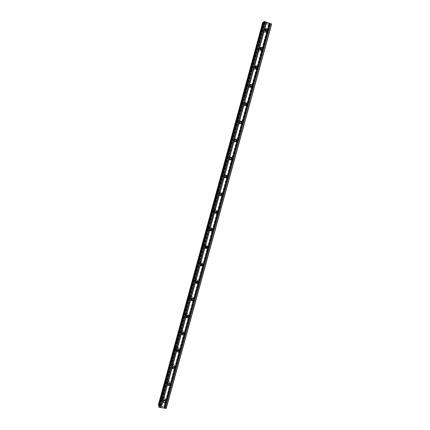 <?xml version="1.0" encoding="UTF-8"?>
<svg xmlns="http://www.w3.org/2000/svg" width="430" height="430" viewBox="0 0 430 430"><rect width="100%" height="100%" fill="white"/><g stroke="black" fill="none" stroke-linecap="round" stroke-linejoin="round"><path stroke-width="0.32" stroke-dasharray="2.15 1.61" d="M163.292 400.986L162.76 399.776C163.131 398.954 163.733 398.696 164.561 398.997L164.905 400.513M165.222 399.035L164.523 397.341C163.341 396.917 162.492 397.282 161.97 398.449L162.631 400.12C163.819 400.577 164.685 400.212 165.222 399.035L164.523 397.341C163.341 396.917 162.492 397.282 161.965 398.449L162.631 400.12C163.819 400.577 164.685 400.212 165.222 399.035M167.829 384.307L167.318 383.098L168.99 382.259L169.517 383.759M169.759 382.453L168.872 380.652C167.748 380.367 166.958 380.765 166.507 381.84L167.356 383.625C168.49 383.936 169.291 383.544 169.759 382.453L168.872 380.652C167.748 380.367 166.958 380.765 166.501 381.84L167.356 383.625C168.49 383.936 169.291 383.544 169.759 382.447M172.392 367.542L171.903 366.333L173.424 365.452L174.15 366.914M174.322 365.779C174.489 364.839 174.123 364.21 173.22 363.893C172.172 363.742 171.452 364.162 171.065 365.151L172.124 367.026C173.193 367.198 173.924 366.785 174.322 365.779C174.489 364.839 174.123 364.21 173.22 363.893C172.172 363.742 171.452 364.162 171.065 365.151L172.124 367.026C173.193 367.198 173.924 366.785 174.322 365.779M176.988 350.697L176.51 349.477L177.875 348.569L178.794 349.977M178.912 349.02C179.073 347.967 178.633 347.316 177.579 347.069L175.65 348.37C175.483 349.407 175.913 350.052 176.94 350.31L178.912 349.02C179.073 347.967 178.633 347.316 177.579 347.069L175.65 348.37C175.483 349.402 175.913 350.052 176.934 350.31L178.912 349.02M181.621 333.766L181.143 332.535L182.347 331.616L183.454 332.938M183.524 332.175C183.674 330.998 183.153 330.337 181.96 330.192L180.256 331.498C180.1 332.653 180.611 333.315 181.777 333.481L183.524 332.175C183.674 330.998 183.153 330.337 181.96 330.192L180.256 331.498C180.1 332.653 180.611 333.315 181.777 333.481L183.524 332.175M186.287 316.749L185.798 315.502L186.851 314.593L188.13 315.808M188.157 315.238C188.292 313.943 187.7 313.282 186.378 313.25L184.889 314.54C184.75 315.813 185.33 316.48 186.625 316.534L188.157 315.238C188.292 313.943 187.7 313.282 186.378 313.25L184.889 314.54C184.75 315.813 185.33 316.48 186.625 316.534L188.157 315.238M190.99 299.651L190.479 298.377L191.393 297.495L192.823 298.576M192.817 298.216C192.93 296.808 192.269 296.152 190.839 296.238L189.549 297.49C189.431 298.877 190.076 299.538 191.484 299.473L192.817 298.216C192.93 296.808 192.269 296.152 190.839 296.238L189.549 297.49C189.431 298.877 190.076 299.538 191.484 299.473L192.817 298.216M195.731 282.467L195.188 281.161L195.978 280.317L197.553 281.166C197.639 279.656 196.918 279.005 195.397 279.221L194.274 280.425C194.113 281.575 194.602 282.257 195.736 282.472M197.504 281.096C197.59 279.586 196.87 278.941 195.349 279.151L194.231 280.355C194.14 281.844 194.844 282.494 196.343 282.311L197.504 281.096C197.59 279.586 196.87 278.941 195.349 279.151L194.231 280.355C194.14 281.844 194.844 282.494 196.343 282.311L197.504 281.096M200.514 265.197L199.918 263.853L200.606 263.047L202.234 263.816M202.213 263.891C202.272 262.289 201.503 261.65 199.912 261.977L198.934 263.122C198.875 264.708 199.627 265.353 201.202 265.047L202.213 263.891C202.272 262.284 201.503 261.65 199.912 261.977L198.934 263.122C198.875 264.708 199.627 265.353 201.202 265.047L202.213 263.891M205.341 247.841L204.675 246.454L205.277 245.691L206.948 246.288M206.948 246.594C206.98 244.901 206.169 244.278 204.524 244.713L203.669 245.799C203.632 247.47 204.433 248.105 206.067 247.691L206.948 246.594C206.98 244.901 206.169 244.278 204.524 244.713L203.669 245.799C203.632 247.47 204.433 248.105 206.067 247.691L206.948 246.594M210.216 230.394L209.458 228.959L209.985 228.239L211.673 228.658M211.71 229.201C211.71 227.432 210.867 226.82 209.179 227.357L208.426 228.384C208.416 230.136 209.254 230.754 210.931 230.238L211.71 229.201C211.71 227.432 210.867 226.82 209.179 227.357L208.426 228.384C208.416 230.136 209.254 230.754 210.931 230.238L211.71 229.201M215.14 212.85L214.264 211.372L214.737 210.689L216.392 210.936M216.494 211.716C216.473 209.878 215.597 209.276 213.877 209.91L213.21 210.872C213.226 212.694 214.092 213.301 215.806 212.7L216.494 211.716C216.473 209.878 215.597 209.276 213.877 209.91L213.21 210.872C213.226 212.694 214.092 213.301 215.806 212.7L216.494 211.716M220.112 195.204L219.101 193.688L219.52 193.043L221.122 193.129M221.305 194.134C221.256 192.237 220.359 191.646 218.612 192.355L218.021 193.269C218.058 195.155 218.951 195.752 220.692 195.064L221.305 194.134C221.256 192.237 220.359 191.646 218.612 192.355L218.021 193.269C218.058 195.155 218.951 195.752 220.692 195.064L221.305 194.134M225.126 177.45C224.24 177.337 223.847 176.821 223.96 175.908L224.336 175.3L225.857 175.241M226.142 176.461C226.072 174.505 225.153 173.919 223.385 174.709L222.853 175.569C222.917 177.515 223.831 178.106 225.594 177.343L226.142 176.461C226.072 174.505 225.153 173.919 223.385 174.709L222.853 175.569C222.917 177.515 223.831 178.106 225.594 177.343L226.142 176.461M230.184 159.573C229.195 159.557 228.749 159.041 228.846 158.03L229.19 157.455L230.609 157.273M231.007 158.691C230.915 156.681 229.98 156.106 228.196 156.961L227.717 157.778C227.798 159.772 228.733 160.358 230.507 159.525L231.007 158.691C230.915 156.681 229.98 156.106 228.196 156.961L227.717 157.778C227.798 159.772 228.733 160.358 230.507 159.525L231.007 158.691M235.269 141.577C234.189 141.68 233.689 141.169 233.759 140.056L234.071 139.508L235.387 139.234M235.898 140.825C235.79 138.766 234.839 138.197 233.044 139.11L232.603 139.884C232.705 141.932 233.651 142.507 235.441 141.615L235.898 140.825C235.79 138.766 234.839 138.197 233.044 139.11L232.603 139.884C232.705 141.932 233.651 142.507 235.441 141.615L235.898 140.825M240.37 123.458C239.214 123.695 238.661 123.206 238.704 121.98L238.983 121.464L240.198 121.115M240.816 122.862C240.687 120.76 239.725 120.19 237.919 121.158L237.516 121.894C237.639 123.99 238.596 124.56 240.397 123.614L240.816 122.862C240.687 120.76 239.725 120.19 237.919 121.158L237.516 121.894C237.639 123.99 238.596 124.56 240.397 123.614L240.816 122.862M245.482 105.221C244.272 105.608 243.665 105.135 243.67 103.813L243.928 103.313L245.057 102.92M245.761 104.802C245.616 102.652 244.643 102.087 242.826 103.109L242.461 103.807C242.595 105.947 243.568 106.516 245.374 105.517L245.761 104.802C245.616 102.652 244.643 102.087 242.826 103.109L242.461 103.807C242.595 105.947 243.568 106.516 245.374 105.517L245.761 104.802M250.604 86.871C249.352 87.408 248.707 86.968 248.664 85.538L249.959 84.635M250.728 86.64C250.577 84.452 249.588 83.888 247.771 84.952L247.427 85.624C247.578 87.801 248.561 88.37 250.373 87.328L250.728 86.64C250.577 84.452 249.588 83.888 247.771 84.952L247.427 85.624C247.578 87.801 248.561 88.37 250.373 87.328L250.728 86.64M255.737 68.413C254.463 69.106 253.775 68.687 253.689 67.166L254.909 66.252M255.726 68.381C255.56 66.155 254.565 65.591 252.743 66.693L252.421 67.338C252.587 69.552 253.576 70.117 255.399 69.036L255.726 68.381C255.56 66.155 254.565 65.591 252.743 66.693L252.421 67.338C252.587 69.552 253.576 70.122 255.399 69.036L255.726 68.381M258.736 48.692L259.908 47.778L257.823 48.289L257.527 48.907C257.699 51.165 258.699 51.729 260.526 50.606L260.849 49.885C259.564 50.675 258.86 50.278 258.736 48.692M260.752 50.02C260.575 47.757 259.57 47.192 257.742 48.332L257.446 48.95C257.618 51.202 258.618 51.772 260.446 50.649L260.752 50.02C260.575 47.757 259.57 47.192 257.742 48.332L257.446 48.95C257.618 51.202 258.618 51.772 260.446 50.649L260.752 50.02M266.03 31.17L265.944 31.309C264.654 32.121 263.945 31.723 263.816 30.111L264.95 29.197M265.81 31.557C265.616 29.261 264.606 28.697 262.773 29.869L262.499 30.46C262.682 32.75 263.687 33.32 265.52 32.164L265.81 31.557M265.804 31.557C265.616 29.261 264.606 28.697 262.773 29.869L262.493 30.46C262.682 32.75 263.687 33.32 265.52 32.164L265.804 31.557M266.659 30.982L266.353 31.659C264.514 32.82 263.504 32.25 263.316 29.944L263.595 29.353C265.315 28.176 266.347 28.676 266.686 30.858M265.95 31.164L265.6 32.11C263.773 33.266 262.762 32.702 262.579 30.406L262.859 29.815L264.912 29.272M261.548 49.654L261.252 50.235C259.419 51.364 258.414 50.794 258.236 48.526L258.537 47.907C260.311 46.762 261.327 47.295 261.585 49.504M256.452 68.23L256.178 68.714C254.35 69.805 253.351 69.235 253.189 67.005L253.506 66.36C255.339 65.252 256.339 65.822 256.511 68.058L256.511 68.058M255.785 68.413L255.474 69.004C253.657 70.09 252.663 69.52 252.501 67.3L252.819 66.661L255.033 66.268M251.373 86.709L251.125 87.096C249.303 88.145 248.314 87.575 248.164 85.382L248.508 84.71C250.335 83.646 251.33 84.21 251.485 86.408L251.453 86.516M250.712 86.881L250.448 87.301C248.637 88.344 247.653 87.779 247.503 85.597L247.841 84.925C248.572 84.183 249.368 84.108 250.222 84.694M246.304 105.097L246.1 105.377C244.283 106.382 243.31 105.807 243.17 103.662L243.541 102.953C245.363 101.931 246.347 102.501 246.487 104.657L246.411 104.877M245.637 105.243L245.449 105.506C243.638 106.5 242.665 105.931 242.531 103.791L242.902 103.093C243.74 102.313 244.589 102.302 245.439 103.071M238.204 121.835L238.607 121.093C240.424 120.12 241.391 120.696 241.515 122.808L241.096 123.566C239.29 124.517 238.322 123.942 238.204 121.835M240.886 122.856L240.467 123.609C238.666 124.56 237.704 123.985 237.586 121.889L237.989 121.153C238.956 120.346 239.849 120.421 240.671 121.389M236.167 141.599L236.118 141.653C234.318 142.55 233.366 141.97 233.264 139.911L233.705 139.132C235.511 138.213 236.462 138.788 236.575 140.857L236.387 141.303M235.484 141.647C233.7 142.502 232.759 141.916 232.668 139.89L233.108 139.11C234.221 138.288 235.145 138.465 235.887 139.637M231.093 159.702C229.324 160.46 228.411 159.852 228.351 157.891L228.835 157.074C230.625 156.214 231.566 156.794 231.657 158.81L231.399 159.369M230.405 159.675C228.674 160.299 227.798 159.664 227.776 157.788L228.26 156.971C229.512 156.16 230.453 156.434 231.087 157.794M226.013 177.703C224.309 178.23 223.455 177.59 223.466 175.773L223.998 174.908C225.777 174.112 226.701 174.704 226.766 176.666L226.427 177.332M225.336 177.585C223.681 177.988 222.874 177.321 222.917 175.59L223.45 174.73C224.825 173.951 225.766 174.317 226.261 175.827M220.929 195.58C219.316 195.897 218.542 195.22 218.601 193.559L219.198 192.64C220.955 191.925 221.858 192.516 221.907 194.424L221.477 195.193M220.284 195.36C218.73 195.58 217.994 194.892 218.08 193.301L218.671 192.387C220.149 191.667 221.068 192.108 221.428 193.715M215.86 213.328C214.36 213.457 213.667 212.764 213.769 211.243L214.436 210.275C216.166 209.641 217.048 210.243 217.069 212.092L216.537 212.947M215.269 213.006C213.817 213.076 213.151 212.377 213.264 210.91L213.93 209.942C215.478 209.302 216.371 209.808 216.607 211.458M211.06 230.351L211.479 230.7C209.792 231.216 208.953 230.598 208.964 228.835L209.716 227.809C211.125 227.25 211.99 227.701 212.318 229.163M210.646 230.448C209.114 230.652 208.394 229.98 208.48 228.427L209.233 227.405C210.614 226.852 211.479 227.287 211.823 228.717M206.217 247.852L206.588 248.234C204.949 248.648 204.142 248.019 204.18 246.336L205.035 245.245C206.497 244.783 207.33 245.299 207.529 246.793M205.626 247.916C204.228 247.938 203.594 247.25 203.718 245.852L204.572 244.767C206.04 244.31 206.868 244.831 207.056 246.331M201.374 265.262L201.702 265.675C200.117 265.976 199.359 265.332 199.423 263.74L200.401 262.59C201.89 262.241 202.675 262.816 202.756 264.316M200.654 265.256C199.391 265.138 198.837 264.445 198.982 263.181L199.961 262.037C201.493 261.698 202.267 262.3 202.288 263.843M196.526 282.58L196.816 283.021C195.311 283.203 194.602 282.548 194.693 281.053L195.822 279.844C197.305 279.624 198.031 280.247 197.999 281.725M191.673 299.801L191.936 300.264C190.517 300.328 189.872 299.662 189.985 298.269L191.285 297.012C192.726 296.92 193.387 297.582 193.274 298.995L192.102 300.215M190.99 299.592C189.893 299.355 189.426 298.683 189.592 297.571L190.882 296.313C192.317 296.227 192.973 296.883 192.86 298.291L192.769 298.549M186.814 316.91L187.05 317.399C185.749 317.345 185.169 316.679 185.308 315.4L186.803 314.099C188.13 314.131 188.727 314.798 188.587 316.098L187.254 317.367M186.308 316.625C185.228 316.383 184.766 315.722 184.932 314.626L186.421 313.336C187.743 313.368 188.335 314.029 188.2 315.324L188.018 315.749M181.954 333.9L182.175 334.427C181.003 334.26 180.493 333.594 180.648 332.433L182.363 331.121C183.562 331.267 184.083 331.928 183.932 333.11L182.417 334.411M181.68 333.567C180.595 333.341 180.132 332.686 180.294 331.594L182.003 330.283C183.196 330.428 183.718 331.089 183.562 332.266L183.271 332.852M177.101 350.751L177.316 351.332C176.284 351.073 175.854 350.423 176.02 349.38L177.961 348.08C179.014 348.321 179.46 348.972 179.294 350.036L179.176 350.353M177.112 350.428L176.972 350.412C175.951 350.154 175.521 349.504 175.687 348.467L177.617 347.171C178.67 347.413 179.111 348.063 178.95 349.122L178.531 349.864M172.613 367.198L172.161 367.134L172.478 368.123C171.602 367.79 171.248 367.161 171.414 366.236C171.801 365.247 172.527 364.828 173.58 364.973C174.483 365.296 174.854 365.925 174.688 366.871L174.521 367.268M172.161 367.134L171.097 365.258C171.489 364.269 172.204 363.85 173.258 364C174.161 364.317 174.526 364.946 174.36 365.887L173.768 366.785M169.807 384.205L167.684 384.796L166.829 383.006C167.286 381.926 168.076 381.523 169.21 381.808L170.103 383.614L169.888 384.087M168.216 383.866L167.388 383.743L166.539 381.958C166.99 380.878 167.781 380.48 168.904 380.765L169.796 382.566L168.969 383.625M165.227 400.884L162.938 401.367L162.271 399.685C162.798 398.519 163.653 398.148 164.835 398.572L165.539 400.276L165.276 400.819M161.997 398.572C162.524 397.406 163.373 397.04 164.556 397.465L165.254 399.158C164.712 400.335 163.851 400.701 162.664 400.244L161.997 398.572M174.413 367.435L172.822 368.182M179.041 350.568L177.606 351.348M197.983 281.8L196.962 282.967M202.713 264.509L201.837 265.611M207.475 247.132L206.722 248.158M212.259 229.658L211.625 230.604M235.968 140.83L235.511 141.62L236.118 141.653M266.019 23.155L266.654 23.37L266.019 23.155M266.165 23.059L266.514 23.172L266.165 23.059M266.536 23.155L266.186 23.043L266.536 23.161M266.337 22.946L266.976 23.161L266.337 22.946M266.998 23.145L265.912 23.145L266.998 23.145M267.573 23.36L268.25 23.585L267.573 23.36M268.272 23.569L267.283 23.532L268.272 23.575M262.751 22.424L263.697 23.145L268.465 24.741L270.223 24.929L269.61 24.032L271.652 24.026M263.628 22.446L264.385 22.511L159.659 405.915L159.901 406.302L158.724 406.667M263.832 21.699L264.778 22.408L264.385 22.511M162.981 406.366L162.357 406.253L162.981 406.361M162.707 406.565L163.045 406.624L162.707 406.56M163.099 406.85L162.475 406.737L163.099 406.844M162.481 406.775L163.19 406.898L163.056 406.339L162.352 406.216L163.056 406.339L163.19 406.898L162.486 406.775M161.503 406.065L161.615 406.624L161.486 406.06M159.035 405.528L159.659 405.915M166.216 408.43L166.098 407.973L164.642 407.14L164.572 406.839L165.679 406.307L164.212 405.458L159.53 404.625L158.347 405.006M271.346 24.22L166.098 407.973M269.61 24.032L164.642 407.14M269.406 24.161L164.572 406.839M269.529 24.236L164.712 406.812M269.975 24.574L165.265 406.635M270.341 24.854L165.727 406.484M270.223 24.929L165.679 406.307M269.529 24.854L165.104 405.974M268.707 24.763L164.41 405.581M268.465 24.741L164.212 405.458M263.697 23.145L159.53 404.625M263.585 23.043L159.379 404.684M263.133 22.709L158.815 404.861M264.579 22.537L159.831 406.001M264.778 22.408L159.901 406.302M164.953 400.54L164.561 398.997M169.409 383.71L168.99 382.259M173.87 366.801L173.424 365.452M178.348 349.827L177.875 348.569M182.847 332.777L182.347 331.616M187.378 315.658L186.851 314.593M191.952 298.463L191.393 297.495M196.564 281.182L195.978 280.317M201.224 263.816L200.606 263.047M205.922 246.358L205.277 245.691M210.662 228.803L209.985 228.239M215.441 211.151L214.737 210.689M220.257 193.398L219.52 193.043M225.105 175.548L224.336 175.3M229.986 157.595L229.19 157.455M234.898 139.54L234.071 139.508M239.849 121.384L238.983 121.464M244.826 103.13L243.928 103.313M249.835 84.764L248.905 85.065M254.872 66.301L253.91 66.715M259.94 47.73L258.946 48.257M265.041 29.052L264.015 29.697M263.595 29.353L262.859 29.815M258.537 47.907L257.823 48.289M253.506 66.36L252.819 66.661M248.508 84.71L247.841 84.925M243.541 102.953L242.902 103.093M238.607 121.093L237.989 121.153M233.705 139.132L233.108 139.11M228.835 157.074L228.26 156.971M223.998 174.908L223.45 174.73M219.198 192.64L218.671 192.387M214.436 210.275L213.93 209.942M209.716 227.809L209.233 227.405M205.035 245.245L204.572 244.767M200.401 262.59L199.961 262.037M195.822 279.844L195.397 279.221M191.285 297.012L190.882 296.313M186.803 314.099L186.421 313.336M182.363 331.121L182.003 330.283M177.961 348.08L177.617 347.171M173.58 364.973L173.258 364M169.21 381.808L168.904 380.765M164.835 398.572L164.556 397.465M162.938 401.367L162.664 400.244M167.684 384.796L167.388 383.743M216.376 213.076L215.865 212.737M221.289 195.36L220.751 195.096M226.212 177.552L225.653 177.364M231.157 159.648L230.571 159.535M241.096 123.566L240.467 123.609M246.1 105.377L245.449 105.506M251.125 87.096L250.448 87.301M256.178 68.714L255.474 69.004M261.252 50.235L260.526 50.606M266.353 31.659L265.6 32.11M269.508 24.268L164.712 406.753M263.606 23.016L159.374 404.738"/><path stroke-width="0.64" d="M163.142 401.324C163.518 400.497 164.12 400.239 164.953 400.54L165.442 401.733C165.066 402.566 164.453 402.824 163.615 402.507L163.142 401.324M167.732 384.554L169.409 383.71L170.033 384.979L168.334 385.812L167.732 384.554M172.339 367.693L173.87 366.801L174.644 368.139L173.096 369.021L172.339 367.693M176.977 350.746L178.348 349.827L179.283 351.202L177.891 352.116L176.977 350.746M181.637 333.702L182.847 332.777C183.685 332.885 184.056 333.352 183.943 334.18L182.712 335.104L181.637 333.702M183.454 332.938L182.213 333.927L181.621 333.766M186.324 316.571L187.378 315.658C188.313 315.685 188.727 316.152 188.63 317.066L187.555 317.98C186.636 317.947 186.222 317.474 186.324 316.571M188.13 315.808L187.023 316.905L186.287 316.749M191.033 299.35L191.952 298.463C192.963 298.404 193.425 298.866 193.344 299.861L192.409 300.753C191.409 300.801 190.952 300.333 191.033 299.35M192.823 298.576L191.85 299.774L190.99 299.651M195.768 282.037L196.564 281.182C197.639 281.037 198.144 281.494 198.085 282.564L197.268 283.418C196.204 283.553 195.704 283.09 195.768 282.037M196.526 282.58L197.526 281.247L196.677 282.542L195.731 282.467M200.53 264.627L201.224 263.816C202.347 263.585 202.89 264.036 202.847 265.17L202.138 265.987C201.02 266.208 200.482 265.751 200.53 264.627M202.234 263.816L201.514 265.208L200.514 265.197M205.314 247.126L205.922 246.358C207.088 246.051 207.658 246.492 207.636 247.685L207.013 248.459C205.857 248.755 205.293 248.309 205.314 247.126M206.948 246.288L206.98 247.013L206.362 247.782L205.341 247.841M210.13 229.529L210.662 228.803C211.856 228.421 212.452 228.857 212.447 230.104L211.904 230.84C210.716 231.206 210.125 230.77 210.13 229.529M211.673 228.658L211.764 229.534L211.221 230.265L210.216 230.394M214.968 211.834L215.441 211.151C216.655 210.705 217.274 211.13 217.29 212.431L216.806 213.124C215.591 213.554 214.978 213.124 214.968 211.834M216.392 210.936L216.575 211.963L216.091 212.651L215.14 212.85M219.832 194.048L220.257 193.398C221.493 192.898 222.127 193.317 222.159 194.661L221.724 195.311C220.493 195.806 219.864 195.381 219.832 194.048M221.122 193.129L221.412 194.296L220.982 194.946L220.112 195.204M224.723 176.16L225.105 175.548C226.352 174.994 227.002 175.408 227.051 176.789L226.664 177.413C225.417 177.955 224.772 177.536 224.723 176.16M225.857 175.241L226.271 176.531L225.126 177.45M229.642 158.175L229.986 157.595C231.249 156.993 231.91 157.401 231.969 158.826L231.619 159.412C230.362 160.003 229.701 159.589 229.642 158.175M230.609 157.273L231.163 158.675L230.405 159.675M234.587 140.094L234.898 139.54C236.172 138.895 236.844 139.304 236.919 140.76L236.597 141.314C235.334 141.948 234.662 141.54 234.587 140.094M235.387 139.234L236.075 140.718L235.269 141.577M239.564 121.91L239.849 121.384C241.123 120.701 241.805 121.104 241.897 122.593L241.601 123.125C240.327 123.797 239.644 123.394 239.564 121.91M240.198 121.115L241.02 122.663L240.37 123.458M244.562 103.625L244.826 103.13C246.105 102.41 246.798 102.808 246.895 104.329L246.626 104.834C245.347 105.544 244.659 105.14 244.562 103.625M245.057 102.92L245.992 104.506L245.482 105.221M249.588 85.242L249.835 84.764C251.12 84.017 251.819 84.414 251.926 85.962L251.674 86.446C250.389 87.188 249.696 86.785 249.588 85.242M249.959 84.635L250.986 86.253L250.604 86.871M254.646 66.757L254.872 66.301C256.162 65.521 256.866 65.919 256.984 67.494L256.753 67.956C255.463 68.725 254.759 68.327 254.646 66.757M254.909 66.252C255.769 66.435 256.135 66.989 256.011 67.902L255.737 68.413M259.731 48.165L259.94 47.73C261.236 46.924 261.945 47.322 262.069 48.923L261.854 49.369C260.558 50.165 259.854 49.762 259.731 48.165M259.908 47.778C260.8 47.94 261.187 48.493 261.064 49.445L260.876 49.842L259.903 47.784M264.842 29.471L265.041 29.052C266.337 28.224 267.051 28.622 267.186 30.25L266.982 30.675C265.686 31.497 264.971 31.094 264.842 29.471M264.95 29.197C265.864 29.348 266.261 29.906 266.143 30.885L266.03 31.17M264.912 29.272L265.95 31.164M255.033 66.268L255.818 68.311M250.222 84.694L250.792 86.666M245.439 103.071L245.788 104.931M240.671 121.389L240.886 122.856M235.887 139.637L235.968 140.83M231.087 157.794L230.813 159.256L230.184 159.573M226.261 175.827L225.336 177.585M221.428 193.715L220.284 195.36M216.607 211.458L215.865 212.737L215.269 213.006M212.318 229.163L212.259 229.658M211.823 228.717L210.646 230.448M207.529 246.793L207.475 247.132M207.056 246.331L205.626 247.916M202.288 263.843L201.256 265.111L200.654 265.256M168.969 383.625L168.216 383.866M173.768 366.785L172.613 367.198M172.822 368.182L172.478 368.123M178.531 349.864L177.112 350.428M177.606 351.348L177.316 351.332M183.271 332.852L181.68 333.567M188.018 315.749L186.308 316.625M192.769 298.549L190.99 299.592M196.392 282.381L195.736 282.472M216.537 212.947L215.86 213.328M221.477 195.193L220.929 195.58M226.427 177.332L226.013 177.703M231.399 159.369L231.093 159.702M236.387 141.303L236.167 141.599M269.347 23.177L264.45 21.532L263.832 21.699L158.724 406.667L159.1 407.28L166.216 408.43L271.652 24.026L269.347 23.177L163.905 408.129M263.628 22.446L262.751 22.424L158.347 405.006L159.035 405.528M178.794 349.977L177.423 350.848L176.988 350.697M174.15 366.914L172.392 367.542M169.517 383.759L167.829 384.307M164.905 400.513L163.292 400.986M266.589 22.252L161.196 407.651M269.465 23.268L164.056 408.086M270.298 23.548L164.873 408.226M270.518 23.575L165.055 408.333M271.481 23.892L165.996 408.5M262.87 22.349L158.391 405.184M263.558 22.419L158.966 405.517M264.127 21.5L158.826 407.124M264.45 21.532L159.1 407.28M265.418 21.86L160.046 407.446M265.536 21.946L160.191 407.404M266.369 22.231L161.013 407.549M181.954 333.9L181.815 333.578M186.814 316.91L186.668 316.62M266.982 30.675L266.186 31.159M261.854 49.369L260.929 49.842M256.753 67.956L255.78 68.359M251.674 86.446L250.738 86.736M246.626 104.834L245.724 105.011M241.601 123.125L240.73 123.19M236.597 141.314L235.758 141.271M231.619 159.412L230.813 159.261M226.664 177.413L225.89 177.149M221.724 195.311L220.982 194.946M216.806 213.124L216.091 212.651M211.904 230.84L211.221 230.265M207.013 248.459L206.362 247.782M202.138 265.987L201.514 265.208M197.268 283.418L196.677 282.542M192.409 300.753L191.85 299.774M187.555 317.98L187.023 316.905M182.712 335.104L182.213 333.927M177.891 352.116L177.423 350.848M173.096 369.021L172.656 367.655M168.334 385.812L167.92 384.356M163.615 402.507L163.255 401.05"/></g></svg>
